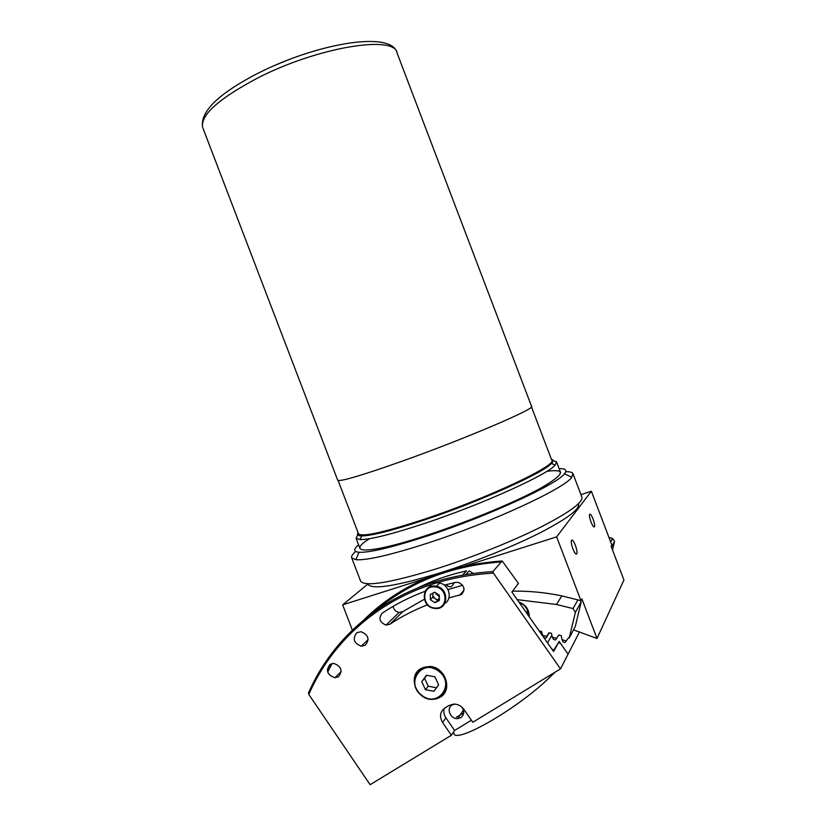 <?xml version="1.0" encoding="UTF-8"?>
<svg xmlns="http://www.w3.org/2000/svg" width="826" height="826" viewBox="0 0 826 826"><rect width="100%" height="100%" fill="white"/><g stroke="black" fill="none" stroke-linecap="round" stroke-linejoin="round"><path stroke-width="1.24" d="M397.12 53.132C395.468 34.558 317.308 46.979 256.669 78.532C218.27 99.068 200.274 115.351 202.659 127.39C199.882 112.109 217.651 94.401 255.988 74.288C315.532 43.468 392.236 29.984 397.12 53.132L531.531 406.289C537.478 407.765 466.525 438.265 402.768 460.97C362.191 475.322 340.508 481.764 337.731 480.298L337.669 480.133M531.448 406.857L551.685 460.02C558.758 464.522 489.085 497.665 425.039 518.976C384.235 532.357 362.056 537.292 358.505 533.792L358.381 533.482M566.522 657.197L565.108 659.943M555.082 672.188L544.695 682.08C510.396 713.272 453.908 744.329 453.846 733.044M456.334 717.195L463.696 713.044M573.512 629.866L596.992 638.467L623.94 580.007L611.126 546.327L611.839 545.046L591.354 491.212L556.641 536.859L464.831 566.027M593.078 519.058C591.354 514.887 590.167 513.4 589.516 514.598C589.289 516.167 589.795 518.666 591.034 522.073C592.758 526.255 593.946 527.742 594.586 526.544C594.813 524.954 594.307 522.466 593.078 519.058M575.35 545.243C573.43 540.638 572.077 539.089 571.313 540.586C571.034 542.414 571.561 545.181 572.893 548.877C574.824 553.492 576.176 555.041 576.93 553.534C577.209 551.685 576.682 548.929 575.35 545.243M512.533 591.158C528.785 590.879 545.212 592.459 561.825 595.876L580.946 600.688L556.641 536.859M596.992 638.467L581.927 598.912L580.946 600.688M446.195 584.622C447.651 586.419 449.427 587.059 451.523 586.543L454.434 582.64M426.567 578.19L342.666 604.849L352.361 630.145M580.946 494.629L591.354 491.212M367.715 584.188L342.666 604.849M454.889 704.093L452.049 705.032C445.916 708.388 450.438 719.343 457.666 718.63L460.784 717.68C464.346 714.779 464.646 711.196 461.693 706.963M579.584 631.776L568.082 654.151L559.161 641.43L553.244 651.043M551.902 635.256L547.493 642.845L551.747 648.916L554.153 650.485M308.8 694.429L308.48 692.88C323.771 658.456 347.467 630.238 379.568 608.235C412.04 586.46 449.809 574.246 492.885 571.602L493.421 573.12C450.253 575.639 412.401 587.802 379.867 609.598C347.705 631.632 324.019 659.912 308.8 694.429L370.11 784.7L451.378 735.264L454.589 730.452L471.378 720.231M448.879 597.91L461.414 594.565C465.606 589.63 464.584 585.572 458.368 582.402L455.58 582.382L444.254 585.138M473.308 573.409L469.313 570.89L465.864 574.514M420.62 668.709C407.332 676.246 416.562 700.2 432.442 699.395L440.258 697.196C453.278 690.04 445.111 666.572 429.541 666.458L420.62 668.709M419.112 670.258L419.494 669.504M356.791 632.706C352.289 638.694 353.796 643.186 361.303 646.19L365.36 645.189C369.883 639.303 368.437 634.802 361.045 631.704L356.791 632.706M330.018 664.372C325.589 670.495 327.22 674.945 334.902 677.723L338.464 676.752C342.904 670.722 341.334 666.272 333.745 663.392L330.018 664.372M454.589 730.452L445.895 717.835C443.892 714.779 443.345 711.64 444.264 708.429M451.378 735.264L442.602 722.513C439.287 716.638 440 711.836 444.749 708.099L449.003 705.466L453.959 704.062C458.027 704.165 461.342 705.941 463.913 709.41L472.782 722.254L560.503 668.884L568.082 654.151L560.937 643.981L558.613 642.422L553.575 651.518L511.872 592.015L518.46 583.445L502.187 560.968C445.864 565.056 399.691 584.756 363.677 620.078M445.451 691.352L444.801 691.899M327.685 672.013L332.176 663.495M374.033 612.087C408.467 582.371 450.903 565.645 501.361 561.917M330.286 664.207L327.313 669.803M502.187 560.968L492.885 571.602M560.503 668.884L493.421 573.12M425.183 591.24C409.758 597.012 395.468 604.302 382.293 613.119C378.267 618.302 379.506 622.298 386.01 625.086L389.934 624.198C401.539 616.495 414.063 610.042 427.496 604.838M462.57 575.082L466.607 570.88C449.096 574.741 432.679 580.502 417.347 588.153M393.124 606.356C393.785 609.743 395.778 611.767 399.092 612.427L402.902 611.55L424.316 599.273M435.87 594.09L436.944 593.646M448.002 589.568L462.674 585.242M529.29 616.857C529.29 609.712 525.821 604.766 518.904 602.04M565.087 642.494L563.064 641.926L562.041 639.716L566.264 640.914L565.087 642.494M579.873 600.368L581.246 601.762L575.371 612.386L569.228 637.909L568.598 637.713L566.264 640.914M569.228 637.909L575.257 626.593L581.246 601.762M562.041 639.716L561.267 635.648L558.768 634.998L555.63 639.995L553.596 639.53L552.387 637.331L556.631 638.322M546.141 637.982L544.107 637.61L542.703 635.442L546.957 636.216L546.141 637.982L549.187 632.84M552.387 637.331L551.407 633.294L548.887 632.778L546.957 636.216M542.703 635.442L541.515 631.446L539.264 631.095M575.371 612.386L573.017 608.566L577.952 599.821M517.231 599.655L556.507 604.487L573.017 608.566M420.207 668.977L419.763 669.783M436.479 687.748L428.24 686.23L425.473 689.71L421.756 681.718L426.443 675.245L434.889 676.783L438.616 684.806L433.898 691.269L425.473 689.71M428.24 686.23L424.554 678.291L426.722 675.296M424.554 678.291L421.756 681.718M445.204 691.083L445.803 690.536M527.783 614.72L527.112 609.887C525.635 606.336 523.075 603.971 519.409 602.773M358.081 532.708C356.698 534.742 357.885 535.806 361.643 535.909C371.545 535.867 392.629 530.498 424.915 519.791C480.195 501.382 544.024 472.565 551.5 463.407C553.637 461.187 553.596 459.793 551.396 459.246M553.069 460.557L556.528 461.796L555.124 465.141C547.669 474.62 482.033 504.376 425.122 523.261C391.906 534.226 370.244 539.677 360.126 539.605L356.099 538.335L357.71 534.783M360.456 580.719L360.642 581.205C365.226 587.038 390.956 582.764 437.832 568.371C473.133 557.085 513.731 540.731 541.887 526.544C570.446 511.769 583.734 501.847 581.762 496.767L573.089 473.969M565.769 471.708C569.775 471.636 572.16 472.245 572.914 473.525L571.768 477.273C564.901 488.28 491.904 522.249 428.116 542.95C390.894 554.948 366.816 560.534 355.892 559.708L351.752 557.984C351.029 556.518 352.341 554.349 355.686 551.479M578.448 503.757C580.41 508.754 567.813 518.346 540.648 532.522C513.886 546.131 475.291 561.711 441.642 572.408C395.458 586.46 370.76 590.229 367.549 583.714M358.577 544.819C353.342 549.238 353.466 551.727 358.949 552.274C369.459 552.821 392.371 547.349 427.682 535.867C488.135 516.095 557.478 484.108 564.478 473.783C567.39 470.19 565.614 468.476 559.13 468.641M369.459 538.707C344.504 554.267 369.263 554.514 429.396 534.453C469.787 521.082 516.931 501.372 541.144 487.918C564.674 474.196 566.584 468.662 546.864 471.326M608.948 537.468L612.655 538.407L614.565 541.484L611.436 547.132M610.651 541.949L612.655 538.407M612.5 549.92L614.565 541.484M444.811 603.424C452.772 598.819 449.179 584.622 439.639 583.042L438.079 582.815C434.032 582.681 430.935 584.24 428.797 587.513M439.277 595.164L434.734 592.211L430.284 594.513L430.387 599.748L434.92 602.701L439.37 600.409L439.277 595.164M439.349 599.129L434.92 602.701M432.793 593.213L432.876 597.219L437.377 600.141M432.876 597.219L430.387 599.748M439.308 596.919L435.168 592.5M432.845 595.825L434.92 598.551M435.911 599.191L437.925 599.862M286.395 60.597L275.791 64.965M337.731 480.298L202.969 128.216M442.602 722.513L445.895 717.835M402.902 611.55L389.934 624.198M464.036 590.291L459.359 595.422M439.339 670.681L429.458 666.861C414.6 665.333 408.798 686.189 421.415 695.306C424.729 697.867 428.353 699.168 432.308 699.209C446.598 699.901 451.708 679.54 439.339 670.681M438.843 671.342C422.582 657.816 404.709 682.741 421.57 695.089C437.584 708.739 455.931 683.876 438.843 671.342M435.209 608.463C448.487 610.084 449.664 588.577 436.376 586.295L434.796 586.078C421.229 584.581 420.63 606.552 434.146 608.328L435.106 608.452M435.023 608.039C448.518 609.609 448.146 587.296 434.631 586.852C421.167 585.417 421.611 607.533 435.023 608.039M338.102 480.495L358.505 533.792M575.732 553.905L576.93 553.534M593.677 526.833L594.586 526.544M463.438 710.112L457.666 718.63M368.159 639.603L361.303 646.19M341.179 671.6L334.902 677.723M399.092 612.427L386.01 625.086M556.507 604.487L561.825 595.876M429.778 666.468L429.458 666.861C417.295 665.766 406.95 681.388 421.374 695.347C424.709 697.908 428.353 699.199 432.308 699.209M551.5 463.407L555.124 465.141M556.662 462.147L560.596 472.493M356.099 538.335L360.033 548.64M361.643 535.909L360.126 539.605M564.478 473.783L571.768 477.273M358.949 552.274L355.892 559.708M360.642 581.205L351.752 557.984M439.639 583.042L436.376 586.295L434.786 586.088C421.208 584.622 420.651 606.78 434.146 608.328M439.339 598.189L437.749 599.831"/></g></svg>
